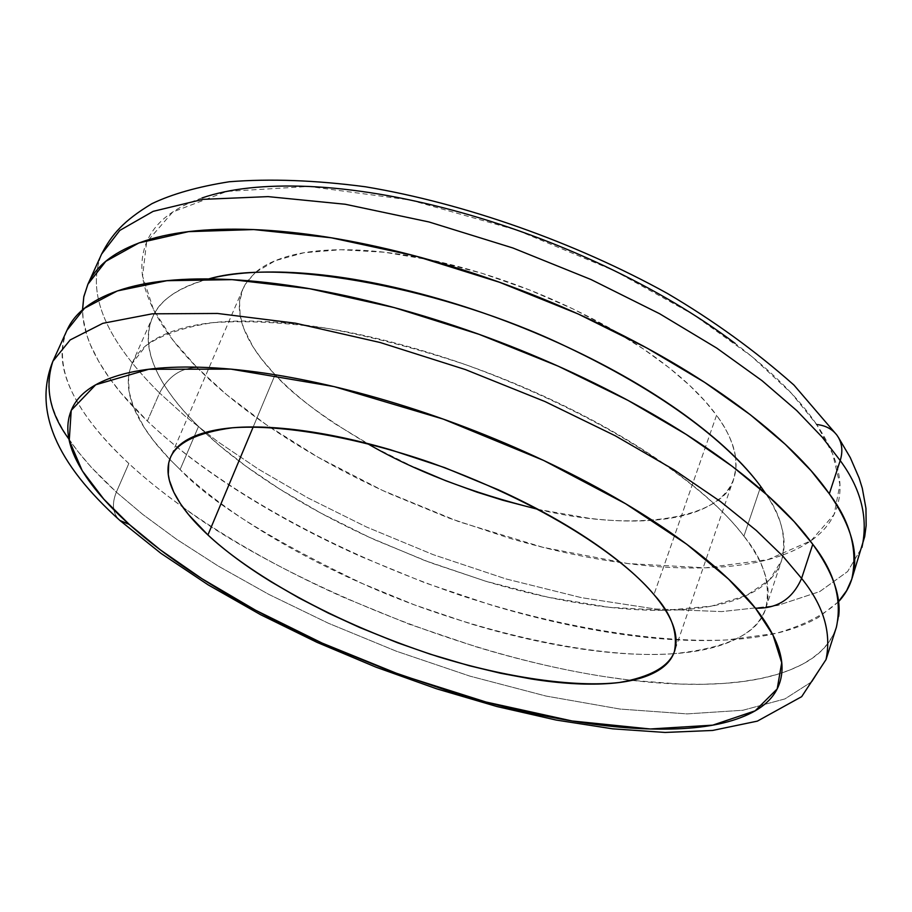 <?xml version="1.0" encoding="UTF-8"?>
<svg xmlns="http://www.w3.org/2000/svg" width="912" height="912" viewBox="0 0 912 912"><rect width="100%" height="100%" fill="white"/><g stroke="black" fill="none" stroke-linecap="round" stroke-linejoin="round"><path stroke-width="0.68" stroke-dasharray="4.56 3.42" d="M838.573 601.567C824.391 614.802 803.689 625.347 776.465 633.236L727.024 639.95C651.841 643.245 552.444 625.575 460.389 595.297C297.312 539.266 194.644 466.784 147.356 421.025L159.566 393.004L185.147 416.18L217.774 441.67L258.484 469.167L308.028 497.986L366.556 527.022L433.268 554.678L506.057 578.949L581.457 597.668L654.953 608.931L721.7 611.587L777.514 605.488L819.763 591.569L847.613 571.539L861.943 547.428L847.613 571.539L819.763 591.569L777.514 605.488L721.7 611.587L654.953 608.931L581.457 597.668L506.057 578.949L433.268 554.678L366.556 527.022L308.028 497.986L258.484 469.167L217.774 441.67L185.147 416.18L159.566 393.004C168.412 376.291 180.895 367.798 197.026 367.559L226.427 394.474L266.167 424.616L317.957 457.163L382.561 490.439L458.85 521.698L542.914 547.314L627.923 563.57L705.478 567.834L767.972 559.615L810.985 540.725L834.081 514.505L839.918 484.546L832.679 453.868L816.639 424.502L791.491 393.357L751.716 356.421L693.416 314.606L614.46 270.75L517.138 230.212L410.411 200.07L308.792 186.458L226.837 191.417L172.801 211.96L146.604 242.17L142.58 276.142L153.524 309.67L173.177 340.438L197.026 367.559C180.895 367.798 168.412 376.291 159.566 393.004C123.268 356.934 81.51 303.913 101.62 254.049C81.51 303.913 123.268 356.934 159.566 393.004L147.356 421.025C121.216 396.104 102.714 371.777 91.827 348.065C85.717 334.556 82.604 321.833 82.502 309.863M743.907 536.165C763.583 559.854 770.891 583.817 765.818 608.053C759.126 632.86 728.414 648.079 673.66 653.699L674.492 653.642C702.65 651.647 725.04 645.776 741.638 636.017C758.271 626.213 767.072 612.761 768.064 595.673C768.976 578.493 760.927 558.657 743.907 536.165L759.992 488.65L743.907 536.165C726.704 513.57 701.123 490.189 667.174 465.998C633.008 441.773 593.302 419.167 548.066 398.168C502.729 377.215 456.41 360.103 409.135 346.811C361.95 333.632 318.562 325.493 278.992 322.392C239.628 319.394 207.469 321.309 182.503 328.16C157.73 335.046 141.474 345.739 133.722 360.24C126.073 374.718 126.483 391.465 134.965 410.468C141.976 426.223 153.558 442.491 169.735 459.272L153.569 440.678L144.13 427.386L133.266 406.376L129.185 391.943L128.512 377.511L129.721 370.432L132.103 363.523L146.228 345.454C161.401 334.852 183.608 327.26 212.838 322.654C246.229 320.363 284.875 322.358 328.799 328.639C374.513 337.429 420.478 349.57 466.682 365.051C630.329 425.072 715.76 497.963 743.907 536.165M673.615 653.699C590.748 660.06 459.99 627.319 365.518 585.037C272.129 540.542 210.33 502.045 180.097 469.566L198.52 426.485L219.393 445.432L246.149 466.363L279.665 489.049L320.614 512.966L369.132 537.202L424.57 560.47L485.173 581.069L548.032 597.223L609.319 607.312L664.962 610.333L711.463 606.127L746.597 595.433L769.739 579.656L781.607 560.458C786.862 538.057 781.584 515.804 765.784 493.711C778.951 513.764 785.015 531.719 784.024 547.61C782.804 565.303 773.821 579.359 757.085 589.768C740.373 600.119 717.938 606.56 689.78 609.079C661.69 611.587 630.135 610.402 595.114 605.534C560.162 600.677 523.921 592.64 486.381 581.434L430.681 562.784L376.12 540.383C340.108 524.218 306.82 506.377 276.268 486.894C245.659 467.377 219.735 447.245 198.52 426.485L180.097 469.566L169.746 459.295L180.097 469.566C201.666 489.972 227.92 509.831 258.848 529.165C289.72 548.477 323.304 566.227 359.579 582.415L414.504 604.895L470.512 623.774C508.235 635.185 544.624 643.507 579.679 648.74C614.426 653.938 645.742 655.591 673.615 653.699M68.936 439.094L77.885 451.429L91.12 467.092L116.36 492.138C111.823 503.424 112.598 512.498 118.697 519.373C112.598 512.498 111.823 503.424 116.36 492.138L142.842 514.482L176.449 539.197L218.207 566.033L268.835 594.396L328.457 623.272L396.196 651.157L469.908 676.123L546.06 696.061L620.092 709.069L687.101 713.891L742.927 710.254L784.924 698.911L812.318 681.389L826.01 659.604L812.318 681.389L784.924 698.911L742.927 710.254L687.101 713.891L620.092 709.069L546.06 696.061L469.908 676.123L396.196 651.157L328.457 623.272L268.835 594.396L218.207 566.033L176.449 539.197L142.842 514.482L116.36 492.138L128.831 463.513C142.831 476.668 160.774 491.169 182.685 507.004M182.753 507.061C260.593 566.192 452.648 659.444 631.891 680.363M838.687 616.33C836.144 636.736 824.277 652.593 803.107 663.902C781.983 675.154 754.247 681.743 719.887 683.669C692.949 685.22 663.628 684.114 631.936 680.375L680.363 684.08L702.719 684.296L723.615 683.43L742.915 681.503L760.505 678.562L776.306 674.663L790.282 669.875L802.4 664.278L812.672 657.951L821.142 650.986L827.868 643.473L832.93 635.504L836.407 627.171M414.618 467.514L373.236 446.846L335.411 424.034C311.334 408.097 291.236 391.67 275.093 374.729L261.322 358.701L253.183 347.062L243.721 328.354L240.13 315.313L239.548 302.123L242.786 289.195L247.847 280.474L255.52 272.369C263.146 265.78 273.554 260.558 286.721 256.66C306.945 250.686 332.321 248.577 362.839 250.333C393.494 252.157 426.713 257.936 462.509 267.661C498.351 277.453 533.36 290.347 567.526 306.341C601.635 322.381 631.663 339.925 657.632 359.009C683.453 378.058 703.084 396.823 716.536 415.302L653.95 594.601L716.536 415.302L705.079 401.189L689.586 385.366L669.248 367.867L643.336 348.943L611.359 329.072L573.238 309.054L529.587 290.005L481.901 273.281L432.539 260.308L384.465 252.236L340.723 249.728L303.833 252.761L275.31 260.661L255.565 272.335M367.046 443.369C322.654 417.023 292 394.144 275.093 374.729L253.194 426.964L275.093 374.729C258.94 357.766 248.155 341.396 242.752 325.641C237.371 309.852 238.317 295.91 245.579 283.826L255.463 272.38M836.828 435.035C832.04 428.914 825.303 425.402 816.639 424.502C798.866 398.156 771.677 371.116 735.083 343.368M202.145 197.915C174.773 207.4 156.773 221.057 148.109 238.876C139.559 256.648 139.775 276.712 148.781 299.068C157.765 321.355 173.85 344.177 197.026 367.559C220.145 390.872 248.303 413.318 281.5 434.91C314.64 456.479 350.721 476.075 389.743 493.723L448.909 518.084L509.386 538.183C550.164 550.198 589.676 558.657 627.923 563.57C666.25 568.507 700.986 569.327 732.131 566.044C763.355 562.75 788.515 555.077 807.587 543.016C826.705 530.909 837.398 514.71 839.667 494.418C841.867 474.023 834.195 450.71 816.639 424.502M735.608 457.562C733.031 442.685 726.67 428.594 716.536 415.302C727.662 430.658 734.023 444.748 735.631 457.585M538.137 509.386C645.263 534.968 726.374 514.756 733.75 478.652L735.904 468.255L735.619 457.63L736.064 465.12C735.699 479.86 729.19 491.83 716.536 501.03C703.893 510.184 686.542 516.203 664.495 519.065C642.481 521.915 617.538 521.675 589.665 518.358L538.194 509.42M66.975 330.281C48.268 377.169 91.553 428.446 128.831 463.513L116.36 492.138C78.66 457.493 34.747 406.934 52.885 361.277M67.1 330.019C59.075 348.179 60.728 368.858 72.059 392.069C83.357 415.188 102.281 439.003 128.831 463.513C155.302 487.954 187.051 511.632 224.101 534.546C261.071 557.426 301.063 578.436 344.086 597.565L409.192 624.184L475.585 646.631C520.296 660.242 563.605 670.297 605.522 676.784L631.845 680.375M208.859 278.867C177.76 287.747 158.939 300.686 152.384 317.661C137.222 355.954 169.324 397.461 198.52 426.485C177.247 405.68 162.553 385.559 154.413 366.1C146.273 346.594 146.159 329.312 154.06 314.241C162.051 299.147 178.49 287.861 203.365 280.372L208.848 278.867M838.584 601.658L818.075 617.629C796.837 629.611 769.044 636.884 734.707 639.437C700.462 641.991 662.408 640.224 620.525 634.148C578.732 628.106 535.583 618.393 491.089 605.021L425.06 582.836L360.377 556.32C317.661 537.202 278.012 516.089 241.418 493.004C204.755 469.874 173.394 445.888 147.356 421.025L121.171 393.186L109.303 377.876L98.849 361.711L90.425 344.827L87.176 336.175L83.14 318.619L82.57 309.806M851.797 579.097L852.287 577.57M765.818 608.053L781.607 560.458M242.786 289.195L170.829 456.581M838.367 437.338L836.783 434.967M733.75 478.652L674.846 650.336M132.103 363.523L152.384 317.661"/><path stroke-width="1.37" d="M816.639 424.502C825.303 425.402 832.04 428.914 836.828 435.035C842.061 442.32 843.19 450.824 840.214 460.56C861.167 489.026 868.406 517.982 861.943 547.428C868.406 517.982 861.167 489.026 840.214 460.56L829.316 493.802C850.543 521.892 858.032 550.324 851.797 579.097L846.632 590.68L838.573 601.567M765.784 493.711L760.733 486.484L759.992 488.65L760.733 486.484C736.223 453.139 679.315 399.866 563.65 345.329C448.237 290.176 283.849 257.104 208.859 278.867C233.062 272.585 263.397 270.613 299.854 272.95C339.332 275.549 382.516 283.29 429.415 296.161C476.395 309.145 522.359 326.108 567.287 347.027C612.112 367.992 651.407 390.724 685.151 415.211C718.679 439.652 743.873 463.41 760.733 486.484L765.806 493.734M838.687 616.33C841.16 595.798 832.519 571.79 812.763 544.293L801.591 578.39L782.781 556.092L756.31 530.476L720.48 501.532L673.774 469.646L615.247 435.776L545.125 401.611L465.405 369.577L380.213 342.524L295.408 323.19L217.546 313.466L152.201 313.831L102.817 323.327L70.167 339.937L52.885 361.277C33.22 409.716 55.655 462.863 120.202 520.718L160.934 553.345L208.153 584.866L260.627 614.722L317.068 642.379L376.177 667.242L436.631 688.811L497.074 706.572L556.195 720.058L612.636 728.825L665.133 732.45L712.603 730.455L757.37 721.13L801.682 696.654L826.01 659.604L836.407 627.171C842.278 599.435 834.4 571.813 812.763 544.293L801.591 578.39C823.513 605.511 831.653 632.586 826.01 659.604C831.653 632.586 823.513 605.511 801.591 578.39C792.585 598.956 777.195 608.885 755.421 608.167L772.988 635.105L781.709 662.693L777.206 688.891L755.147 710.824L712.717 725.154L650.245 728.984L572.12 720.982L485.959 702.001L400.311 674.823L322.164 643.097L255.588 610.219L201.86 578.653L160.318 549.856L129.287 524.434L119.917 520.49L129.287 524.434C104.686 502.489 87.21 481.376 76.859 461.096C66.485 440.758 65.037 422.894 72.538 407.504C80.131 392.08 97.39 380.84 124.306 373.795C151.46 366.795 186.994 365.233 230.896 369.121C275.059 373.145 323.794 382.721 377.101 397.871C430.51 413.147 482.927 432.573 534.341 456.125C585.629 479.735 630.568 504.906 669.169 531.639C707.495 558.304 736.246 583.817 755.421 608.167C774.379 632.392 783.203 653.482 781.926 671.426C780.558 689.267 770.526 703.015 751.83 712.66C733.168 722.27 708.214 727.673 676.955 728.859C645.787 730.056 610.846 727.423 572.12 720.982C533.463 714.552 493.369 704.93 451.85 692.117L390.142 671.095L329.54 646.391C289.469 628.699 252.225 609.433 217.808 588.593C183.335 567.72 153.82 546.334 129.287 524.434L103.786 499.126L82.251 470.763L69.255 440.393L71.216 410.354L95.68 384.796L148.747 369.28L230.896 369.121L334.031 386.597L443.335 419.132L543.7 460.469L625.666 503.777L686.611 544.145L728.563 579.131L755.421 608.167C777.195 608.885 792.585 598.956 801.591 578.39L782.781 556.092L756.31 530.476L720.48 501.532L673.774 469.646L615.247 435.776L545.125 401.611L465.405 369.577L380.213 342.524L295.408 323.19L217.546 313.466L152.201 313.831L102.817 323.327L70.167 339.937L52.885 361.277C44.46 387.326 49.807 413.261 68.936 439.094M253.194 426.964L207.925 534.956L188.636 514.699L180.394 503.652L173.77 492.138L169.393 480.35L168.287 474.445L168.743 462.851L170.533 457.277C177.27 442.366 197.858 432.539 232.264 427.808C282.013 424.046 358.268 437.612 430.635 462.601C559.808 509.352 629.93 565.246 653.95 594.601C671.346 613.502 678.152 632.529 674.378 651.704C668.77 666.661 650.427 676.921 619.351 682.495C574.48 687.637 505.715 677.548 438.113 656.686C317.228 617.572 239.776 565.144 207.925 534.956L253.194 426.964M82.502 309.863L83.824 296.594L87.985 284.054C96.444 265.13 115.414 250.743 144.905 240.871C174.671 231.044 213.59 227.407 261.687 229.949C310.08 232.64 363.432 241.897 421.732 257.697C480.157 273.68 537.305 294.736 593.153 320.864C648.842 347.062 697.315 375.391 738.549 405.851C779.475 436.232 809.731 465.553 829.316 493.802L840.214 460.56L822.225 437.213L796.723 410.56L762.044 380.68L716.661 348.042L659.604 313.728L591.033 279.539L512.863 247.973L429.039 221.981L345.306 204.265L268.048 196.616L202.84 199.363L153.125 211.356L119.803 230.428L101.62 254.049L119.803 230.428L153.125 211.356L202.84 199.363L268.048 196.616L345.306 204.265L429.039 221.981L512.863 247.973L591.033 279.539L659.604 313.728L716.661 348.042L762.044 380.68L796.723 410.56L822.225 437.213L840.214 460.56C843.19 450.824 842.061 442.32 836.828 435.035M735.083 343.368C698.216 315.575 654.998 289.913 605.408 266.418C555.693 242.98 504.746 224.238 452.557 210.205C400.471 196.319 352.545 188.408 308.792 186.458C265.278 184.646 229.733 188.453 202.145 197.915M538.194 509.42L502.808 500.243L477.181 492.206L445.683 480.704L414.618 467.514M367.046 443.369C413.638 470.569 470.672 492.571 538.137 509.386M653.95 594.601C639.483 577.467 618.746 559.74 591.74 541.409C564.596 523.043 533.406 505.818 498.18 489.721L444.725 467.651L390.256 449.684C353.662 439.128 319.895 432.22 288.944 428.982C258.119 425.813 232.731 426.36 212.758 430.624C192.911 434.921 179.664 442.263 173.018 452.648C166.44 463.022 166.315 475.357 172.642 489.676C178.98 503.948 190.745 519.042 207.925 534.956C225.082 550.825 246.172 566.466 271.195 581.856L298.862 597.907L328.229 613.058L359.374 627.365L397.735 642.835L430.133 654.143L469.224 665.703L500.768 673.295L531.4 678.984C559.558 683.441 584.649 685.003 606.64 683.681C628.664 682.358 645.833 677.981 658.122 670.571C670.411 663.115 676.396 652.878 676.054 639.836C675.644 626.749 668.268 611.667 653.95 594.601M67.1 330.019C75.229 311.813 93.97 298.144 123.314 289.013C152.931 279.916 191.851 276.963 240.061 280.132C288.58 283.461 342.182 293.208 400.847 309.396C459.648 325.766 517.241 347.027 573.614 373.19C629.827 399.422 678.824 427.603 720.594 457.744C762.033 487.795 792.756 516.648 812.763 544.293L794.192 521.687L768.007 495.763L732.507 466.545L686.189 434.431L628.094 400.436L558.418 366.259L479.142 334.362L394.349 307.618L309.852 288.762L232.161 279.642L166.862 280.702L117.374 290.928L84.52 308.267L66.975 330.281L52.885 361.277M82.57 309.806L83.801 296.902L87.86 284.316L105.792 261.334L138.932 242.945L188.556 231.648L253.81 229.562L331.238 237.793L415.268 255.953L499.48 282.253L578.094 313.945L647.098 348.133L704.577 382.322L750.325 414.755L785.323 444.372L811.099 470.74L829.316 493.802C848.65 521.903 856.961 546.584 854.225 567.857C852.606 580.887 847.396 592.162 838.584 601.658M852.287 577.57L864.701 536.609L866.161 525.449L865.955 508.394L862.307 488.296L859.127 478.036L850.292 457.63L838.367 437.338M170.829 456.581L170.533 457.277M87.883 284.282L101.62 254.049C111.629 234.703 123.268 220.921 151.871 203.707C171.969 194.062 197.756 186.743 229.231 181.762C270.055 178.524 315.449 180.2 365.404 186.778C464.242 203.251 574.822 242.239 667.299 293.39C713.173 320.351 755.375 350.892 793.919 385.035L836.783 434.967M674.846 650.336L674.378 651.704"/></g></svg>

